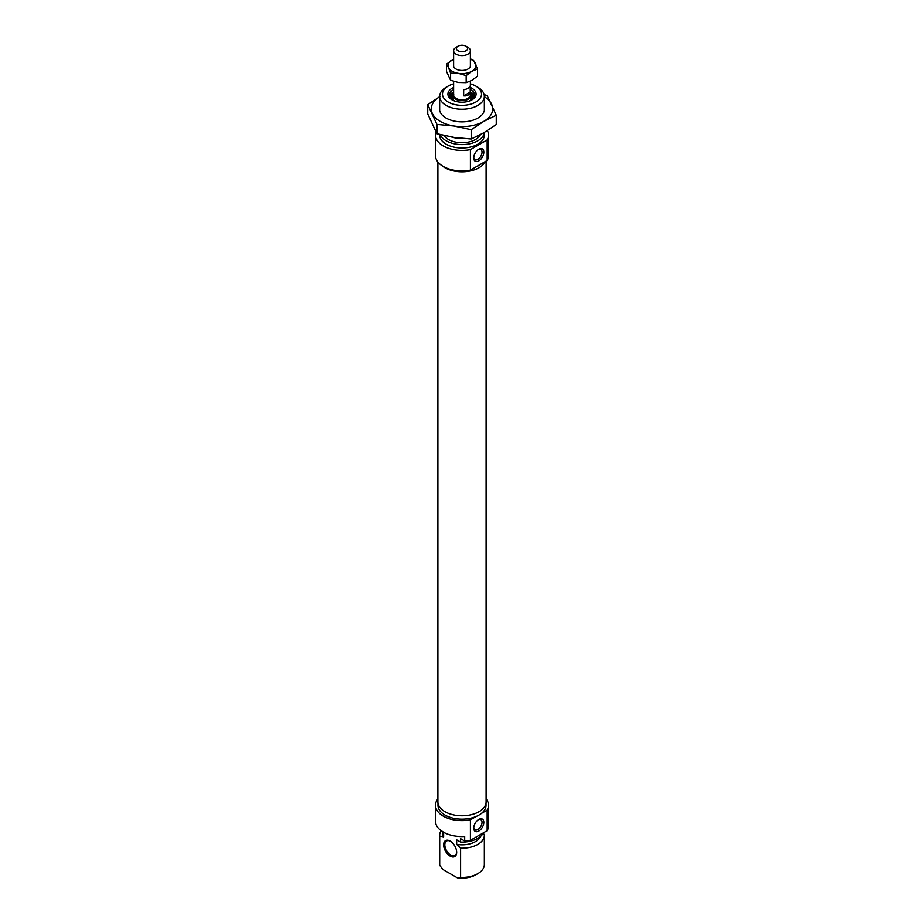 <?xml version="1.0" encoding="UTF-8"?>
<svg xmlns="http://www.w3.org/2000/svg" width="924" height="924" viewBox="0 0 924 924"><rect width="100%" height="100%" fill="white"/><g stroke="black" fill="none" stroke-linecap="round" stroke-linejoin="round"><path stroke-width="1.39" d="M437.988 803.141L437.988 805.301A24.012 13.86 0 0 0 445.022 815.107A24.012 13.86 0 0 0 476.195 816.481A24.012 13.86 0 0 0 481.358 813.501A24.012 13.86 0 0 0 486.012 805.301L486.012 803.141M478.782 819.438L478.782 819.438A7.115 4.112 120 0 0 473.746 828.158A7.115 4.112 120 0 0 478.782 831.057A7.115 4.112 120 0 0 483.818 822.348A7.115 4.112 120 0 0 478.782 819.438M473.769 827.604A5.867 3.384 120 0 0 474.959 829.81A5.867 3.384 120 0 0 477.893 829.521A5.867 3.384 120 0 0 481.727 824.358A5.867 3.384 120 0 0 480.827 819.657A5.867 3.384 120 0 0 478.32 819.727M450.15 856.132A9.217 5.325 60 0 1 443.636 844.859A9.217 5.325 60 0 1 450.15 841.094L450.15 841.094A9.217 5.325 60 0 1 456.675 852.378A9.217 5.325 60 0 1 450.15 856.132M450.462 841.279A8.374 4.839 -120 0 0 446.558 841.025A8.374 4.839 -120 0 0 445.276 847.735A8.374 4.839 -120 0 0 450.75 855.116A8.374 4.839 -120 0 0 454.931 855.532A8.374 4.839 -120 0 0 456.664 852.02M437.895 798.914A26.519 15.315 0 0 0 435.481 805.301A26.519 15.315 0 0 0 443.243 816.135A26.519 15.315 0 0 0 470.408 819.831L470.408 840.343A26.519 15.315 0 0 1 464.691 841.048L460.602 838.692L460.602 842.111L456.675 839.847L456.675 844.409L460.602 848.186L460.602 877.442A22.338 12.89 0 0 0 477.789 873.688A22.338 12.89 0 0 0 484.338 864.575L484.338 835.308A22.338 12.89 0 0 0 484.292 834.499L483.16 833.367M464.691 841.048L464.691 836.497A26.519 15.315 180 0 1 443.243 832.085A26.519 15.315 180 0 1 435.481 821.263L435.481 805.301M435.62 822.822L436.093 824.543M441.06 830.826A22.338 12.89 0 0 0 439.662 835.308L439.662 864.575A22.338 12.89 0 0 0 439.709 865.384L439.709 836.116L443.636 836.867A19.127 11.042 180 0 1 442.873 833.794L442.873 831.877M439.662 835.308A22.338 12.89 0 0 0 439.709 836.116M460.602 848.186A22.338 12.89 0 0 0 484.338 835.308M488.519 805.301L488.519 821.263A26.519 15.315 180 0 1 488.38 822.822L488.38 827.373A26.519 15.315 0 0 1 487.156 830.676L487.156 810.152A26.519 15.315 0 0 0 488.519 805.301A26.519 15.315 0 0 0 486.105 798.914M439.709 865.384L443.035 869.576L457.276 877.8L460.602 877.442M443.636 836.867L443.636 832.316L439.709 829.556M483.46 832.801A22.338 12.89 180 0 1 460.602 842.111M487.156 830.676L470.408 840.343M477.789 873.688L475.814 874.832A19.543 11.284 180 0 1 457.276 877.8M487.156 810.152L481.358 813.501M476.195 816.481L470.408 819.831M480.596 836.382A19.127 11.042 180 0 1 456.675 844.409M470.374 87.526A14.103 8.143 180 0 1 471.968 88.311A14.103 8.143 180 0 1 471.968 99.827A14.103 8.143 180 0 1 452.032 99.827L452.032 99.827A14.103 8.143 180 0 1 453.626 87.526M471.448 100.115A12.705 7.334 0 0 0 474.705 95.207A12.705 7.334 0 0 0 470.986 90.021A12.705 7.334 0 0 0 470.374 89.697M453.626 89.697A12.705 7.334 0 0 0 449.295 95.207A12.705 7.334 0 0 0 452.552 100.115M481.358 163.814A24.012 13.86 180 0 1 476.195 166.794L487.156 160.476A26.519 15.315 180 0 0 488.519 155.625L488.519 135.1A26.519 15.315 180 0 1 487.156 139.951L487.156 160.476M478.782 149.238L478.782 149.238A7.115 4.112 120 0 0 473.746 157.958A7.115 4.112 120 0 0 478.782 160.868A7.115 4.112 120 0 0 483.818 152.148A7.115 4.112 120 0 0 478.782 149.238L478.782 149.238M473.769 157.403A5.867 3.384 120 0 0 474.959 159.609A5.867 3.384 120 0 0 477.893 159.321A5.867 3.384 120 0 0 481.727 154.158A5.867 3.384 120 0 0 480.827 149.457A5.867 3.384 120 0 0 478.32 149.526M448.186 102.044A19.543 11.284 0 0 0 475.814 102.044A19.543 11.284 0 0 0 475.814 86.094L477.789 87.237A22.338 12.89 180 0 1 484.338 96.35A22.338 12.89 180 0 1 470.547 108.27A22.338 12.89 180 0 1 446.211 105.475A22.338 12.89 180 0 1 439.662 96.35A22.338 12.89 180 0 1 446.211 87.237L448.186 86.094A19.543 11.284 0 0 0 448.186 102.044M462.959 138.496A22.338 12.89 180 0 1 451.501 136.995M444.051 135.493A19.127 11.042 0 0 0 448.475 139.489A19.127 11.042 0 0 0 480.422 134.65M487.364 130.619A26.519 15.315 180 0 1 488.519 135.1M435.481 135.1A26.519 15.315 180 0 0 443.243 145.934A26.519 15.315 180 0 0 470.408 149.63L470.408 170.143A26.519 15.315 180 0 1 443.243 166.447A26.519 15.315 180 0 1 435.481 155.625L435.481 135.1A26.519 15.315 180 0 1 436.001 132.086M440.24 134.581A22.338 12.89 0 0 0 446.211 140.806A22.338 12.89 0 0 0 469.9 143.751A22.338 12.89 0 0 0 484.292 132.49M439.662 134.442L439.662 135.1A22.338 12.89 0 0 0 446.211 144.225A22.338 12.89 0 0 0 470.547 147.02A22.338 12.89 0 0 0 484.338 135.1L484.338 132.467M470.408 170.143L476.195 166.794M470.408 149.63L487.156 139.951M477.789 87.237L475.814 86.094A19.543 11.284 0 0 0 470.374 83.876M453.626 83.876A19.543 11.284 0 0 0 448.186 86.094M453.626 92.192A9.667 5.579 0 0 0 452.506 93.925A9.667 5.579 0 0 0 457.738 100A9.667 5.579 0 0 0 467.879 99.422A9.667 5.579 0 0 0 471.494 93.925A9.667 5.579 0 0 0 470.374 92.192M453.626 81.347L453.626 94.987A8.374 4.839 0 0 0 458.316 99.33A8.374 4.839 0 0 0 470.374 94.987L470.374 81.185M442.03 165.696A24.105 13.918 0 0 0 459.632 171.748A24.105 13.918 0 0 0 485.25 161.573M437.895 162L437.895 801.882A24.105 13.918 0 0 0 459.632 815.73A24.105 13.918 0 0 0 486.105 801.882L486.105 161.076M467.925 47.343L465.95 46.2A5.579 3.222 0 0 0 458.05 46.2A5.579 3.222 0 0 0 458.05 50.762A5.579 3.222 0 0 0 465.95 50.762A5.579 3.222 0 0 0 465.95 46.2L467.925 47.343A8.374 4.839 180 0 1 470.374 50.762A8.374 4.839 180 0 1 465.211 55.232A8.374 4.839 180 0 1 456.075 54.181A8.374 4.839 180 0 1 453.626 50.762A8.374 4.839 180 0 1 456.075 47.343L458.05 46.2M463.663 95.877L463.663 89.697A8.374 4.839 0 0 0 470.212 85.909L470.212 92.088C469.323 94.964 467.14 96.235 463.663 95.877L470.212 92.088M484.338 107.45A22.476 12.971 180 0 1 477.893 118.064A22.476 12.971 180 0 1 456.179 121.425A22.476 12.971 180 0 1 446.107 118.064A22.476 12.971 180 0 1 439.662 107.45M484.338 96.72A30.711 17.729 180 0 1 491.66 104.296A30.711 17.729 180 0 1 483.714 121.425A30.711 17.729 180 0 1 454.054 126.01A30.711 17.729 180 0 1 432.34 113.479A30.711 17.729 180 0 1 439.662 96.72M440.286 96.35L427.743 104.631L436.925 124.405L454.054 126.01L471.182 129.707L483.714 121.425L496.257 115.223L487.075 95.449L484.153 94.687M496.257 115.223L496.257 124.544L483.714 132.825L471.182 139.027L454.054 137.41L436.925 133.726L427.743 113.952L427.743 104.631M471.182 139.027L471.182 129.707M436.925 133.726L436.925 124.405M452.125 71.275A13.964 8.062 -0 0 0 458.385 73.366L450.6 73.169L448.521 67.66A13.964 8.062 -0 0 0 452.125 71.275M470.374 64.946A8.443 4.874 180 0 1 467.971 69.023A8.443 4.874 180 0 1 456.029 69.023L456.029 69.023A8.443 4.874 180 0 1 453.626 64.946M470.374 58.928L473.4 60.014L477.569 69L471.875 71.275L466.17 75.583L458.385 73.366A13.964 8.062 -0 0 0 471.875 71.275A13.964 8.062 -0 0 0 475.479 63.49A13.964 8.062 -0 0 0 470.374 59.124M453.626 59.124A13.964 8.062 -0 0 0 452.125 59.875A13.964 8.062 -0 0 0 448.521 67.66L446.431 64.183L453.626 59.09M446.431 64.183L446.431 71.264L450.6 80.261L458.385 82.479L466.17 82.663L471.875 80.388L477.569 76.08L477.569 69M466.17 82.663L466.17 75.583M450.6 80.261L450.6 73.169M470.374 91.88L474.555 96.339A12.705 7.334 0 0 0 470.882 92.25M453.118 92.25A12.705 7.334 0 0 0 449.457 96.35L453.626 91.88M453.626 91.961A12.428 7.173 0 0 0 449.607 96.812M474.393 96.812A12.428 7.173 0 0 0 470.374 91.961M472.43 99.399A11.065 6.387 0 0 0 471.529 94.017M452.471 94.017A11.065 6.387 0 0 0 451.57 99.399M452.506 93.925L451.928 95.634A10.256 5.925 0 0 0 455.266 101.224M468.734 101.224A10.256 5.925 0 0 0 472.072 95.634L471.494 93.925M484.338 96.35L484.338 110.337M439.662 96.35L439.662 110.337M470.247 94.571L470.374 95.38M453.626 95.38L453.753 94.571M453.626 66.205L453.626 50.762M470.374 66.205L470.374 50.762"/></g></svg>
